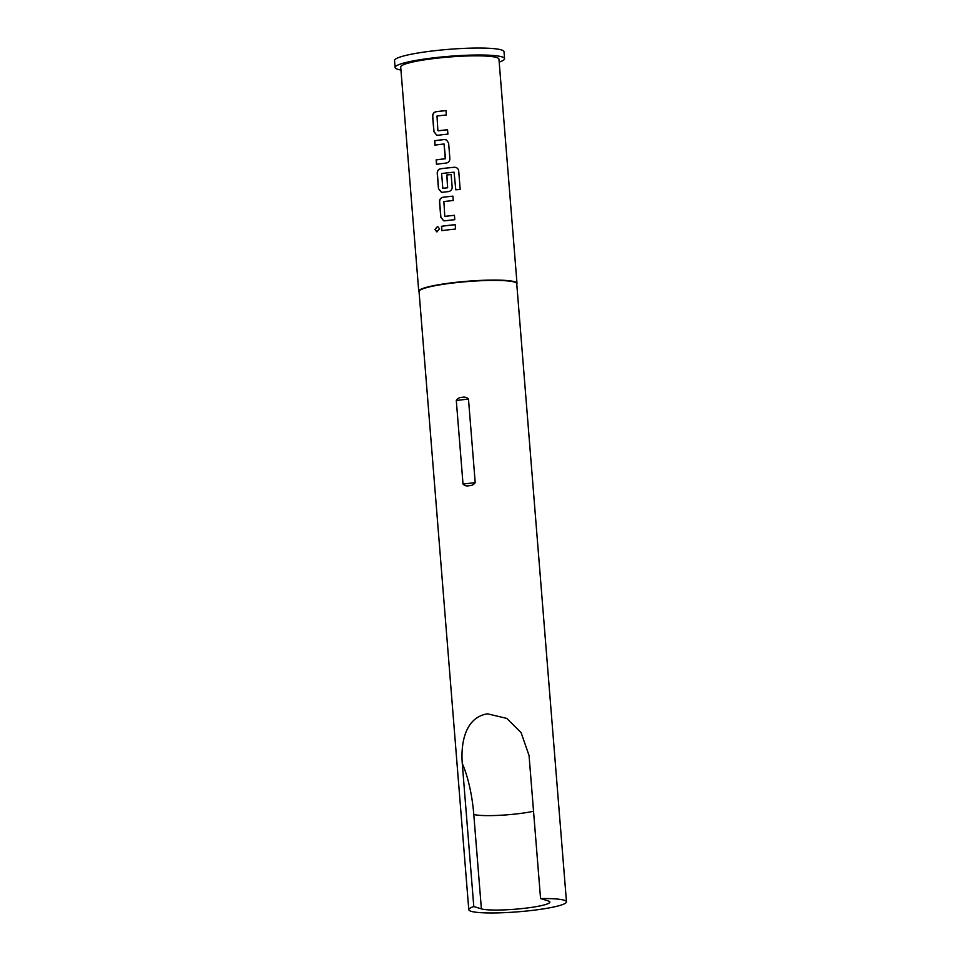 <?xml version="1.0" encoding="UTF-8"?>
<svg xmlns="http://www.w3.org/2000/svg" width="961" height="961" viewBox="0 0 961 961"><rect width="100%" height="100%" fill="white"/><g stroke="black" fill="none" stroke-linecap="round" stroke-linejoin="round"><path stroke-width="1.44" d="M437.699 226.436L435.081 229.535L437.015 231.889M439.561 228.79L437.555 226.412L434.925 229.523L436.871 231.889L439.561 228.79M446.012 110.611A48.999 6.066 -4.6 0 0 439.057 111.38A48.999 6.066 -4.6 0 0 436.186 111.728L436.09 111.704C433.783 112.245 432.63 113.782 432.642 116.305L433.879 131.669L436.774 135.201L437.988 135.249A49.287 6.102 -4.6 0 1 440.871 134.9A49.287 6.102 -4.6 0 1 447.91 134.12L447.55 129.735A49.287 6.102 -4.6 0 0 440.51 130.504A49.287 6.102 -4.6 0 0 438.18 130.792L438.276 130.816A48.999 6.066 -4.6 0 1 440.606 130.54A48.999 6.066 -4.6 0 1 447.562 129.771M436.186 111.728C433.904 112.269 432.762 113.806 432.774 116.329L434 131.681L436.811 135.213M436.63 164.259L436.282 159.91A48.999 6.066 -4.6 0 1 442.901 159.058A48.999 6.066 -4.6 0 1 445.315 158.769L445.243 158.745A49.287 6.102 -4.6 0 0 442.805 159.021A49.287 6.102 -4.6 0 0 436.15 159.886L436.51 164.283A49.287 6.102 -4.6 0 1 443.165 163.418A49.287 6.102 -4.6 0 1 446.168 163.07C448.607 162.565 449.832 161.064 449.868 158.553L448.643 143.189L446.517 139.946L444.27 139.525A49.287 6.102 -4.6 0 0 441.267 139.874A49.287 6.102 -4.6 0 0 434.612 140.726L434.961 145.123A49.287 6.102 -4.6 0 1 441.616 144.258A49.287 6.102 -4.6 0 1 444.054 143.97L445.243 158.745M435.081 145.099L434.732 140.75A48.999 6.066 -4.6 0 1 441.351 139.898A48.999 6.066 -4.6 0 1 444.342 139.549L444.27 139.525M442.504 188.056L442.901 188.332A48.999 6.066 -4.6 0 1 445.231 188.056A48.999 6.066 -4.6 0 1 447.646 187.767L447.574 187.743A49.287 6.102 -4.6 0 0 445.147 188.02A49.287 6.102 -4.6 0 0 442.805 188.308L441.616 173.545A49.287 6.102 -4.6 0 1 443.958 173.256A49.287 6.102 -4.6 0 1 454.06 172.187L455.778 189.822A49.287 6.102 -4.6 0 1 460.187 189.437L458.709 171.01C458.253 168.523 456.775 167.286 454.253 167.262L454.253 167.262A49.287 6.102 -4.6 0 0 443.562 168.391A49.287 6.102 -4.6 0 0 440.679 168.74C438.372 169.292 437.219 170.818 437.231 173.34L438.468 188.704L441.363 192.236L442.577 192.284A49.287 6.102 -4.6 0 1 445.46 191.936A49.287 6.102 -4.6 0 1 448.463 191.587C450.901 191.083 452.138 189.581 452.163 187.071L451.153 174.494A49.287 6.102 -4.6 0 0 446.829 174.95L447.574 187.743M441.399 192.248L438.588 188.728L437.363 173.364C437.351 170.842 438.492 169.304 440.775 168.764A48.999 6.066 -4.6 0 1 443.646 168.415A48.999 6.066 -4.6 0 1 454.277 167.298C456.787 167.31 458.253 168.559 458.709 171.046L458.709 171.01M447.646 187.767L446.901 174.974A48.999 6.066 -4.6 0 1 451.153 174.53M442.973 197.257A49.287 6.102 -4.6 0 1 445.856 196.909A49.287 6.102 -4.6 0 1 452.895 196.14A48.999 6.066 -4.6 0 0 445.94 196.933A48.999 6.066 -4.6 0 0 443.069 197.281L442.973 197.257C440.667 197.81 439.513 199.335 439.525 201.87L440.763 217.222L443.658 220.754L444.871 220.814A49.287 6.102 -4.6 0 1 447.754 220.453A49.287 6.102 -4.6 0 1 454.793 219.685L454.433 215.288A49.287 6.102 -4.6 0 0 447.394 216.069A49.287 6.102 -4.6 0 0 445.063 216.345L445.159 216.381A48.999 6.066 -4.6 0 1 447.49 216.093A48.999 6.066 -4.6 0 1 454.445 215.324M443.069 197.281C440.787 197.834 439.645 199.359 439.657 201.882L440.883 217.246L443.694 220.766M441.964 230.664L441.616 226.303A48.999 6.066 -4.6 0 1 448.234 225.451A48.999 6.066 -4.6 0 1 455.19 224.694M540.562 898.571A48.999 6.066 -4.6 0 1 566.473 901.826L516.742 283.675A48.999 6.066 175.4 0 0 452.871 283.014A48.999 6.066 175.4 0 0 419.044 291.531L468.776 909.683A48.999 6.066 -4.6 0 1 473.785 906.547L481.389 908.866A35.209 4.361 175.4 0 0 525.571 908.181A35.209 4.361 175.4 0 0 549.872 902.055A35.209 4.361 175.4 0 0 548.166 900.889L540.562 898.571L529.055 755.514L521.066 732.534L506.759 718.396L487.527 713.831C465.472 717.266 460.631 742.493 462.277 763.49L473.785 906.547M419.08 291.904A49.287 6.102 -4.6 0 1 418.744 291.279A49.287 6.102 -4.6 0 1 452.763 282.702A49.287 6.102 -4.6 0 1 516.994 283.375A49.287 6.102 -4.6 0 1 516.766 284.048M462.073 397.349C464.643 396.749 466.782 397.313 468.475 399.043L475.202 482.614C473.821 484.644 471.815 485.665 469.172 485.677C466.626 486.29 464.583 485.749 463.022 484.068L456.295 400.497C457.544 398.419 459.466 397.373 462.073 397.349M566.473 901.826A48.999 6.066 -4.6 0 1 532.646 910.355A48.999 6.066 -4.6 0 1 468.776 909.683M400.941 70.021A54.921 6.799 -4.6 0 1 395.091 67.486A54.921 6.799 -4.6 0 1 432.991 57.924A54.921 6.799 -4.6 0 1 504.573 58.681A54.921 6.799 -4.6 0 1 499.191 62.117M395.091 67.486L394.527 60.519A54.921 6.799 -4.6 0 1 432.426 50.969A54.921 6.799 -4.6 0 1 504.008 51.714L504.573 58.681M418.744 291.279L400.701 67.03A49.287 6.102 -4.6 0 1 434.72 58.453A49.287 6.102 -4.6 0 1 498.951 59.126L516.994 283.375M436.09 111.704A49.287 6.102 -4.6 0 1 438.973 111.344A49.287 6.102 -4.6 0 1 446.012 110.575L446.36 114.972A49.287 6.102 -4.6 0 0 439.321 115.74A49.287 6.102 -4.6 0 0 436.991 116.029L437.88 130.54M454.085 172.223L455.802 189.81M444.763 216.093L443.874 201.582A49.287 6.102 -4.6 0 1 446.204 201.293A49.287 6.102 -4.6 0 1 453.244 200.525L452.895 196.14M448.15 225.427A49.287 6.102 -4.6 0 1 455.19 224.658L455.55 229.042A49.287 6.102 -4.6 0 0 448.511 229.811A49.287 6.102 -4.6 0 0 441.844 230.676L441.495 226.291A49.287 6.102 -4.6 0 1 448.15 225.427M444.054 143.97L445.508 158.421M460.187 189.437L458.709 171.046M446.505 139.946L444.342 139.549M462.277 763.49A61.12 18.079 -96.8 0 1 473.785 814.435A35.209 4.361 175.4 0 0 517.979 813.751A35.209 4.361 175.4 0 0 533.547 811.24M473.785 814.435L481.389 908.866M456.295 400.497L468.475 399.043M463.022 484.068L475.202 482.614"/></g></svg>
